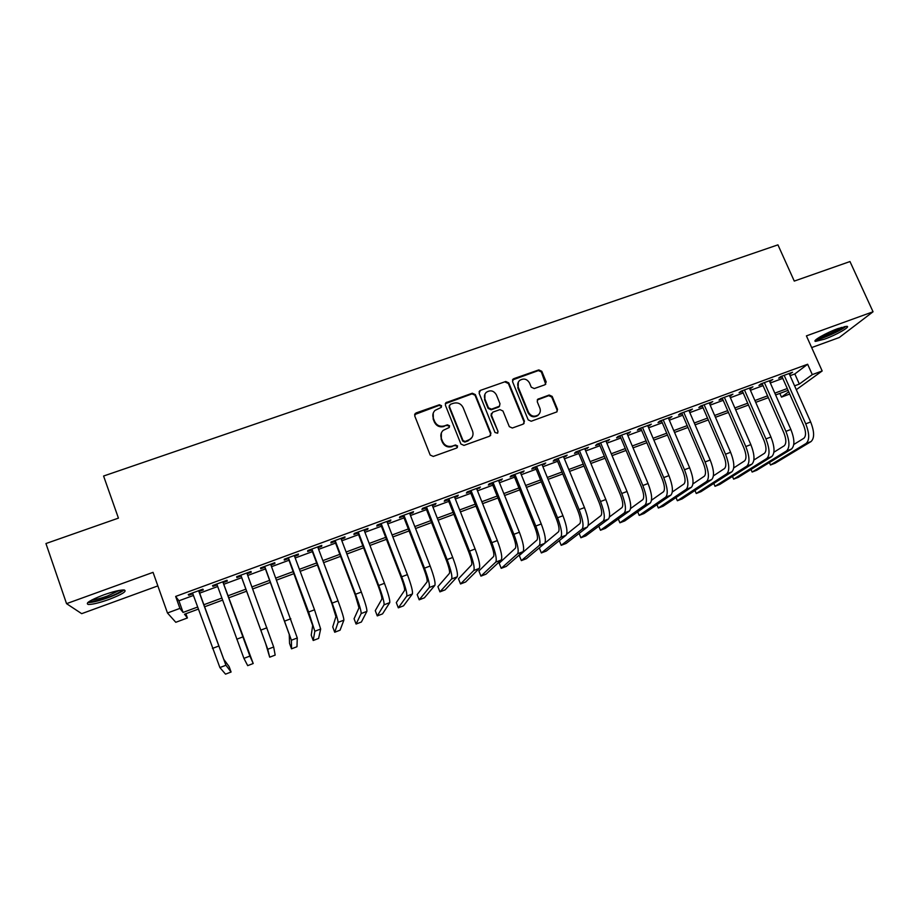 <?xml version="1.0" encoding="UTF-8"?>
<svg xmlns="http://www.w3.org/2000/svg" width="919" height="919" viewBox="0 0 919 919"><rect width="100%" height="100%" fill="white"/><g stroke="black" fill="none" stroke-linecap="round" stroke-linejoin="round"><path stroke-width="1.38" d="M441.545 405.716L439.42 404.751L416.066 412.941L414.71 415.87L430.184 455.043L433.263 456.433L456.674 448.024L457.605 445.956L455.456 444.98L452.435 446.06C448.012 447.174 444.739 445.692 442.636 441.625L441.338 438.363C440.293 435.296 440.89 432.642 443.142 430.391L449.161 427.519L449.552 425.784L447.415 424.819L444.405 425.888C439.971 426.979 436.72 425.497 434.618 421.442L433.331 418.202C432.309 415.239 432.86 412.642 434.997 410.414L441.189 407.416L441.545 405.716M441.373 407.209L441.281 406.347L439.156 405.371L414.595 414.607M457.352 447.553L457.306 446.508L455.169 445.531L452.435 446.06M449.345 427.324L449.276 426.37L447.139 425.405L444.405 425.888M838.151 328.497C826.273 332.712 811.592 341.133 815.578 341.374L824.469 339.168C836.049 335.067 850.856 326.659 846.962 326.325L838.151 328.497M103.583 594.926C90.119 600.153 85.019 603.335 88.304 604.472C92.486 604.518 99.39 602.853 108.993 599.452C122.273 594.306 127.339 591.147 124.168 589.952C120.125 589.872 113.267 591.526 103.583 594.926M544.944 384.774L546.185 381.913L541.785 371.276L538.798 369.909L513.767 378.685L512.503 381.546L528.184 419.868L531.193 421.247L556.903 411.884L557.523 409.346L552.17 396.399L549.183 395.032L537.822 399.214L537.236 401.718L539.878 408.151C540.809 410.827 540.269 413.091 538.235 414.94C534.203 417.226 530.952 416.33 528.482 412.229L518.155 387.014C517.259 384.475 517.742 382.293 519.614 380.466C523.658 377.996 526.966 378.846 529.539 383.005L531.251 387.186L534.249 388.553L544.944 384.774M790.064 375.699L794.832 373.941L807.64 364.246L812.281 374.619L822.172 370.966L796.291 389.69M185.891 613.731L187.407 617.97L175.793 622.289L167.465 612.996L153.048 572.353L66.547 603.657L45.95 543.543L118.436 518.121L103.583 476.031L777.933 244.856L794.269 281.088L849.983 261.547L873.05 311.771L806.411 335.883L822.172 370.966M167.465 612.996L179.917 608.389L183.076 612.433L197.585 607.057M807.64 364.246L175.655 596.431L179.917 608.389M475.353 394.596L472.32 393.217L445.876 402.694L445.359 405.118L460.901 444.015L463.957 445.405L489.655 436.169L490.953 433.228L475.353 394.596L475.031 395.227L472.01 393.86L445.267 403.728M480.419 390.38L505.76 381.488L508.758 382.867L524.439 421.212L523.175 424.13L512.331 428.024L509.31 426.646L502.946 410.988L499.925 409.621L492.71 412.183L491.412 415.089L498.029 431.436L497.604 433.217L495.008 432.516L479.132 393.263L480.419 390.38L505.76 381.488M811.661 347.577L839.254 337.526L873.05 311.771M66.547 603.657L81.688 613.662L157.85 585.897M199.044 591.48L203.283 589.918L202.858 589.148L188.257 594.524L188.751 595.271L192.818 593.766M223.145 582.612L227.338 581.061L227.039 580.257L212.553 585.587L212.932 586.368L217.079 584.84M247.119 573.789L251.209 572.284L251.013 571.446L236.642 576.718L236.907 577.546L241.088 576.006M270.944 565.024L274.873 563.577L274.792 562.692L260.548 567.931L260.697 568.792L264.844 567.264M294.562 556.328L298.353 554.927L298.376 554.019L284.247 559.212L284.293 560.108L288.405 558.591M317.997 547.701L321.65 546.357L321.776 545.404L307.762 550.561L307.693 551.492L311.771 549.999M341.236 539.154L344.751 537.856L344.993 536.868L331.081 541.98L330.909 542.945L334.953 541.463M364.292 530.665L367.669 529.424L368.014 528.402L354.217 533.479L353.941 534.479L357.951 532.997M387.163 522.245L390.403 521.05L390.851 520.005L377.169 525.036L376.79 526.07L380.765 524.6M409.851 513.893L412.964 512.756L413.504 511.665L399.937 516.662L399.455 517.73L403.395 516.271M432.367 505.611L435.342 504.52L435.985 503.405L422.522 508.356L421.936 509.448L425.853 508.012M454.698 497.397L457.547 496.352L458.282 495.192L444.922 500.108L444.245 501.246L448.127 499.81M476.858 489.241L480.407 487.059L467.151 491.929L466.381 493.101L470.229 491.676M498.833 481.154L502.36 478.983L489.207 483.819L488.334 485.014L492.159 483.612M520.648 473.124L524.14 470.976L511.09 475.778L510.125 476.995L513.916 475.605M542.279 465.163L545.748 463.027L532.802 467.782L531.745 469.046L535.513 467.656M563.761 457.26L567.184 455.135L554.341 459.856L553.192 461.154L556.937 459.776M585.058 449.425L588.459 447.312L575.719 451.999L574.49 453.32L578.189 451.953M606.207 441.637L609.573 439.546L596.925 444.199L595.604 445.543L599.291 444.187M627.183 433.917L630.526 431.838L617.982 436.456L616.569 437.823L620.222 436.479M648.01 426.255L651.318 424.187L638.866 428.771L637.372 430.172L641.002 428.84M668.664 418.65L671.95 416.594L659.589 421.143L658.015 422.579L661.611 421.247M689.17 411.115L692.432 409.07L680.163 413.573L678.509 415.032L682.082 413.722M709.525 403.625L712.753 401.592L700.577 406.072L698.842 407.554L702.38 406.244M729.72 396.192L732.925 394.171L720.841 398.616L719.026 400.121L722.541 398.835M749.766 388.806L752.948 386.807L740.955 391.218L739.06 392.758L742.541 391.471M769.662 381.488L772.81 379.501L760.909 383.878L758.933 385.44L762.402 384.165M175.655 596.431L178.929 600.796L193.427 595.455M199.653 593.157L217.688 586.517M223.754 584.289L241.697 577.672M247.739 575.455L265.453 568.93M271.553 566.678L289.014 560.245M295.183 557.982L312.391 551.641M318.617 549.344L335.573 543.095M341.857 540.786L358.571 534.628M364.923 532.296L381.396 526.219M387.795 523.864L404.027 517.891M410.483 515.513L426.485 509.62M432.998 507.219L448.759 501.406M455.33 498.994L470.861 493.273M477.489 490.826L492.802 485.186M499.465 482.728L514.56 477.179M521.28 474.698L536.145 469.218M542.922 466.726L557.569 461.327M564.392 458.822L578.832 453.504M585.702 450.965L599.935 445.726M606.85 443.176L620.865 438.018M627.826 435.457L641.646 430.368M648.653 427.783L662.266 422.774M669.319 420.178L682.725 415.239M689.824 412.62L703.035 407.749M710.18 405.118L723.196 400.328M730.375 397.686L743.195 392.964M750.421 390.299L763.057 385.647M770.317 382.97L782.77 378.387M789.41 374.217L792.534 372.241L780.725 376.583L778.669 378.168L782.115 376.905M789.72 394.044L781.483 397.111L788.732 391.816M779.84 393.401L781.483 397.111M794.579 385.831L799.335 384.073L812.281 374.619M203.823 604.748L221.87 598.062M227.935 595.811L245.89 589.159M251.932 586.919L269.669 580.348M275.769 578.085L293.253 571.607M299.41 569.321L316.641 562.945M322.868 560.636L339.835 554.341M346.13 552.02L362.856 545.817M369.197 543.462L385.681 537.362M392.091 534.984L408.335 528.965M414.791 526.576L430.804 520.636M437.318 518.224L453.09 512.377M459.661 509.942L475.215 504.186M481.832 501.728L497.156 496.053M503.83 493.572L518.925 487.978M525.657 485.485L540.533 479.971M547.31 477.466L561.968 472.033M568.792 469.506L583.243 464.152M590.113 461.602L604.346 456.329M611.273 453.768L625.299 448.564M632.261 445.979L646.08 440.867M653.099 438.26L666.712 433.217M673.776 430.609L687.182 425.635M694.293 423.004L707.504 418.099M714.649 415.457L727.676 410.632M734.855 407.967L747.687 403.211M754.913 400.535L767.56 395.848M774.82 393.16L787.273 388.542M198.32 609.113L184.489 614.248L187.407 617.97M788.077 390.345L775.625 394.963M768.353 397.663L755.717 402.35M748.491 405.026L735.659 409.794M728.468 412.459L715.441 417.283M708.296 419.937L695.086 424.842M687.975 427.473L674.557 432.447M667.504 435.066L653.88 440.121M646.873 442.728L633.053 447.852M626.08 450.436L612.054 455.64M605.139 458.202L590.894 463.486M584.024 466.036L569.573 471.401M562.75 473.928L548.092 479.362M541.314 481.878L526.426 487.403M519.706 489.896L504.6 495.502M497.926 497.972L482.601 503.658M475.985 506.116L460.43 511.883M453.86 514.318L438.087 520.177M431.562 522.589L415.56 528.528M409.093 530.929L392.85 536.949M386.439 539.327L369.955 545.449M363.614 547.804L346.877 554.008M340.593 556.34L323.614 562.635M317.388 564.944L300.168 571.331M294 573.628L276.516 580.107M270.416 582.37L252.679 588.953M246.637 591.193L228.682 597.855M222.605 600.107L204.558 606.804M178.929 600.796L183.076 612.433M794.832 373.941L799.335 384.073M188.751 595.271L188.452 594.455M212.932 586.368L212.634 585.552M251.209 572.284L250.91 571.48M274.873 563.577L274.586 562.773M298.353 554.927L298.055 554.134M321.65 546.357L321.351 545.564M344.751 537.856L344.453 537.064M367.669 529.424L367.37 528.643M390.403 521.05L390.104 520.28M412.964 512.756L412.665 511.975M435.342 504.52L435.043 503.75M457.547 496.352L457.237 495.582M479.569 488.242L479.27 487.472M501.429 480.2L501.119 479.442M523.118 472.217L522.808 471.458M544.634 464.302L544.324 463.544M565.989 456.444L565.679 455.686M587.184 448.644L586.873 447.898M608.206 440.902L607.896 440.167M629.067 433.228L628.757 432.493M649.779 425.612L649.469 424.865M670.33 418.042L670.02 417.306M690.72 410.54L690.41 409.805M710.973 403.085L710.651 402.361M731.064 395.698L730.743 394.975M751.007 388.358L750.685 387.634M770.8 381.075L770.478 380.351M790.443 373.838L790.122 373.125M433.217 413.136L433.331 418.202M444.13 426.473C439.719 427.565 436.456 426.083 434.365 422.039L433.079 418.8M441.35 432.952L441.338 438.363M452.148 446.611C447.725 447.725 444.463 446.243 442.372 442.177L441.074 438.926M490.597 435.526L490.597 433.802L475.031 395.227M450.287 404.371L449.357 406.416L463.004 440.534L465.152 441.499L470.585 439.052C472.952 436.789 473.595 434.09 472.515 430.942L463.165 407.68C461.074 403.659 457.834 402.189 453.446 403.257L450.287 404.371M449.276 405.52L449.357 406.416M471.964 437.444L468.001 440.925L464.842 442.062L462.705 441.097L449.081 407.037M523.991 423.602L524.025 421.81L508.379 383.522L505.381 382.155M491.389 413.458L491.068 415.698L498.029 431.436M497.696 433.136L497.661 432.01M496.363 394.814C493.756 390.586 490.39 389.759 486.289 392.333C484.451 394.182 483.968 396.353 484.853 398.88L488.471 407.806L491.493 409.185L499.419 406.209L499.993 403.728L496.363 394.814M484.922 394.205L484.853 398.88M499.649 405.98L498.339 407.243L491.137 409.794L488.115 408.427L484.508 399.501M480.097 391.023L479.063 391.77M518.327 382.109L518.155 387.014M539.028 414.147L537.799 415.537C533.778 417.823 530.539 416.927 528.069 412.838L517.753 387.669M556.994 411.804L557.063 409.943L551.722 397.031L548.735 395.664L537.247 399.972M545.737 384.28L541.348 371.942L538.373 370.587L512.457 379.972M219.894 667.562L225.925 665.253L231.083 672.019L225.523 674.144L219.894 667.562L192.519 592.95M225.925 665.253L198.607 590.722M198.757 590.664L223.799 659.371L229.118 666.574L231.083 672.019M122.193 589.998C120.86 591.836 116.127 594.271 107.994 597.316C98.344 600.693 92.095 602.06 89.269 601.451M91.705 600.027C95.369 599.785 100.608 598.453 107.431 596.029L119.436 590.389M87.764 602.565L87.776 602.565C91.934 602.623 98.792 600.969 108.339 597.603C116.299 594.65 121.538 592.1 124.042 589.941M815.865 339.766C821.138 339.582 842.172 330.185 845.928 326.325M844.4 326.59C842.666 329.657 820.414 339.593 817.06 338.812M819.656 337.124C827.33 334.941 834.578 331.702 841.379 327.405M243.926 658.372L249.899 656.086L253.207 663.518L247.693 665.643L243.926 658.372L216.781 584.036M249.899 656.086L222.812 581.807M222.846 581.796L253.207 663.518M240.789 575.202L265.614 643.426L269.692 657.188L267.751 649.262L240.847 575.179M269.692 657.188L275.172 655.098L273.678 646.999L246.832 572.974M264.546 566.46L289.244 634.42L289.554 643.438L291.541 648.814L291.392 640.233L264.706 566.403M291.541 648.814L296.975 646.723L297.274 637.981L270.645 564.22M288.106 557.799L312.69 625.494L311.231 635.155L313.207 640.497L314.838 631.261L308.612 612.02L288.382 557.695M313.207 640.497L318.606 638.429L320.662 629.033L314.516 609.791L294.264 555.524M311.472 549.194L331.977 603.806L335.929 616.626L332.735 626.919L334.723 632.238L338.089 622.37C338.077 620.233 336.101 613.812 332.161 603.105L311.863 549.057M334.723 632.238L340.076 630.181L343.878 620.164C343.913 618.005 341.96 611.583 338.02 600.888L317.698 546.908M334.654 540.671L355.239 594.995L358.996 607.838L354.079 618.751L356.078 624.047L361.156 613.559C361.339 611.353 359.455 604.92 355.527 594.26L335.148 540.487M356.078 624.047L361.397 622.002L366.899 611.365C367.118 609.136 365.268 602.703 361.339 592.066L340.938 538.362M357.652 532.216L378.306 586.265C380.914 593.295 382.097 597.58 381.867 599.119L375.274 610.641L377.272 615.902L384.05 604.805C384.406 602.542 382.626 596.098 378.697 585.495L358.249 531.998M377.272 615.902L382.545 613.881L389.736 602.634C390.138 600.348 388.381 593.904 384.464 583.312L363.993 529.884M380.466 523.819L401.189 577.591C403.797 584.599 404.911 588.895 404.567 590.469L396.307 602.588L398.318 607.838L406.749 596.132C407.289 593.8 405.601 587.356 401.683 576.787L381.167 523.566M398.318 607.838L403.544 605.828L412.39 593.973C412.987 591.629 411.321 585.173 407.404 574.628L386.865 521.464M403.096 515.502L423.889 568.999C426.485 575.972 427.553 580.268 427.082 581.888L417.18 594.593L419.202 599.82L429.265 587.517C429.989 585.127 428.403 578.671 424.486 568.16L403.901 515.203M419.202 599.82L424.394 597.821L434.871 585.38C435.64 582.968 434.067 576.512 430.161 566.012L409.552 513.124M425.554 507.242L446.416 560.475C449 567.414 450.011 571.71 449.425 573.376L437.903 586.667L439.925 591.859L451.62 578.97C452.516 576.523 451.011 570.067 447.105 559.591L426.45 506.909M439.925 591.859L445.083 589.883L457.168 576.845C458.121 574.386 456.64 567.919 452.734 557.465L432.056 504.841M447.829 499.04L468.759 552.009C471.344 558.924 472.286 563.232 471.585 564.932L458.478 578.786L460.511 583.967L473.779 570.504C474.859 567.988 473.446 561.52 469.552 551.101L448.828 498.672M460.511 583.967L465.634 582.003L479.293 568.39C480.419 565.874 479.029 559.407 475.134 548.988L454.388 496.628M469.931 490.918L490.918 543.623C493.503 550.504 494.388 554.812 493.572 556.546L478.902 570.975L480.936 576.121L495.778 562.095C497.03 559.522 495.709 553.054 491.814 542.669L471.022 490.505M480.936 576.121L486.025 574.168L501.246 560.004C502.544 557.419 501.234 550.952 497.351 540.579L476.547 488.483M491.86 482.843L512.905 535.295C515.49 542.141 516.317 546.46 515.387 548.229L499.178 563.209L501.223 568.333L517.604 553.755C519.017 551.124 517.788 544.645 513.893 534.318L493.043 482.406M501.223 568.333L506.277 566.403L523.026 551.676C524.485 549.034 523.279 542.555 519.384 532.239L498.523 480.396M513.618 474.847L534.732 527.035C537.305 533.859 538.074 538.166 537.029 539.981L519.315 555.513L521.36 560.613L539.246 545.472C540.832 542.796 539.694 536.305 535.811 526.024L514.904 474.365M521.36 560.613L526.369 558.683L544.634 543.416C546.265 540.717 545.139 534.238 541.257 523.956L520.338 472.366M539.304 547.873L541.348 552.939L560.739 537.259C562.485 534.525 561.429 528.034 557.546 517.788L536.581 466.392M541.348 552.939L546.323 551.032L566.081 535.214C567.873 532.469 566.828 525.978 562.956 515.743L541.98 464.405M535.203 466.898L556.374 518.833C558.947 525.634 559.66 529.953 558.511 531.791L544.76 543.29M559.292 540.648L561.199 545.323L582.06 529.114C583.967 526.323 582.991 519.832 579.119 509.62L558.097 458.478M561.199 545.323L566.138 543.428L587.356 527.081C589.309 524.278 588.355 517.788 584.484 507.598L563.45 456.513M556.627 459.018L577.856 510.7C580.429 517.466 581.084 521.785 579.82 523.669L566.701 534.203M579.131 533.422L580.911 537.753L603.209 521.027C605.276 518.178 604.38 511.688 600.521 501.521L579.441 450.632M580.911 537.753L585.817 535.869L608.47 519.005C610.584 516.156 609.711 509.654 605.839 499.511L584.748 448.679M577.879 451.206L599.165 502.624C601.738 509.367 602.336 513.698 600.969 515.616L588.194 525.496M598.809 526.208L600.475 530.252L624.208 512.997C626.425 510.102 625.609 503.601 621.761 493.48L600.624 442.832M600.475 530.252L605.345 528.379L629.423 510.998C631.686 508.092 630.894 501.59 627.045 491.481L605.897 440.902M598.981 443.44L620.325 494.617C622.875 501.326 623.427 505.657 621.956 507.61L609.481 516.949M618.326 519.005L619.9 522.796L645.035 505.036C647.413 502.084 646.677 495.582 642.829 485.508L621.646 435.101M619.9 522.796L624.736 520.935L650.215 503.049C652.639 500.097 651.927 493.583 648.067 483.52L626.873 433.182M619.911 435.744L641.301 486.679C643.863 493.354 644.357 497.684 642.783 499.672L630.595 508.529M637.706 511.837L639.187 515.387L665.712 497.133C668.239 494.135 667.585 487.621 663.736 477.593L642.507 427.427M639.187 515.387L643.989 513.549L670.847 495.157C673.42 492.159 672.788 485.646 668.94 475.617L647.688 425.52M640.681 428.105L662.128 478.788C664.69 485.439 665.126 489.781 663.461 491.791L651.537 500.223M656.936 504.692L658.349 508.035L686.229 489.287C688.905 486.243 688.331 479.729 684.494 469.735L663.208 419.822M658.349 508.035L663.116 506.208L691.329 487.334C694.052 484.279 693.489 477.765 689.652 467.782L668.354 417.927M661.301 420.511L682.794 470.965C685.344 477.593 685.735 481.924 683.966 483.98L672.317 492.01M676.028 497.57L677.36 500.74L706.585 481.499C709.422 478.408 708.917 471.895 705.08 461.935L683.747 412.263M677.36 500.74L682.105 498.925L711.651 479.569C714.522 476.467 714.04 469.942 710.203 460.005L688.859 410.379M681.76 412.987L703.311 463.199C705.849 469.793 706.194 474.135 704.322 476.214L692.949 483.899M694.971 490.493L696.257 493.492L726.803 473.779C729.766 470.631 729.341 464.118 725.516 454.204L704.138 404.762M696.257 493.492L700.956 491.688L731.823 471.849C734.832 468.701 734.43 462.177 730.605 452.286L709.204 402.89M702.07 405.52L723.667 455.491C726.205 462.062 726.492 466.404 724.528 468.518L713.408 475.87M713.787 483.44L715.005 486.289L746.86 466.105C749.973 462.923 749.617 456.398 745.803 446.531L724.367 397.318M715.005 486.289L719.68 484.497L751.845 464.198C754.993 461.005 754.66 454.48 750.846 444.612L729.41 395.469M722.231 398.111L743.862 447.84C746.4 454.388 746.642 458.73 744.585 460.878L733.73 467.92M732.466 476.433L733.638 479.144L766.768 458.501C770.019 455.261 769.743 448.736 765.929 438.903L744.459 389.932M733.638 479.144L738.267 477.363L771.719 456.605C775.004 453.354 774.751 446.829 770.938 437.007L749.456 388.094M742.23 390.747L763.919 440.247C766.446 446.772 766.641 451.114 764.482 453.285L753.89 460.04M751.007 469.46L752.133 472.044L786.526 450.942C789.915 447.668 789.708 441.131 785.906 431.344L764.39 382.603M752.133 472.044L756.739 470.275L791.443 449.058C794.866 445.772 794.682 439.248 790.868 429.46L769.352 380.776M762.081 383.441L783.815 432.711C786.342 439.202 786.48 443.555 784.24 445.761L773.901 452.24M769.421 462.521L770.501 464.991L806.135 443.44C809.662 440.121 809.536 433.584 805.733 423.843L784.171 375.32M770.501 464.991L775.073 463.233L811.017 441.579C814.579 438.248 814.464 431.712 810.661 421.97L789.099 373.505M781.793 376.193L803.562 425.233C806.089 431.7 806.181 436.054 803.849 438.283L793.763 444.509M439.156 405.371L439.42 404.751M447.139 425.405L447.415 424.819M434.365 422.039L434.618 421.442M415.847 413.55L416.066 412.941M490.597 433.802L490.953 433.228M446.404 402.832L446.68 402.2M472.01 393.86L472.32 393.217M508.379 383.522L508.758 382.867M524.025 421.81L524.439 421.212M491.068 415.698L491.412 415.089M488.115 408.427L488.471 407.806M491.137 409.794L491.493 409.185M498.339 407.243L498.707 406.623M528.069 412.838L528.482 412.229M538.052 399.466L538.477 398.835M548.735 395.664L549.183 395.032M551.722 397.031L552.17 396.399M557.063 409.943L557.523 409.346M513.376 379.352L513.767 378.685M538.373 370.587L538.798 369.909M541.348 371.942L541.785 371.276M545.737 382.568L546.185 381.913M212.427 648.435L218.538 646.126M236.769 639.222L242.823 636.924M260.916 630.078L266.924 627.803M267.751 649.262L273.678 646.999M284.856 621.014L290.818 618.763M291.392 640.233L297.274 637.981M308.612 612.02L314.516 609.791M314.838 631.261L320.662 629.033M332.161 603.105L338.02 600.888M338.089 622.37L343.878 620.164M355.527 594.26L361.339 592.066M361.156 613.559L366.899 611.365M378.697 585.495L384.464 583.312M384.05 604.805L389.736 602.634M401.683 576.787L407.404 574.628M406.749 596.132L412.39 593.973M424.486 568.16L430.161 566.012M429.265 587.517L434.871 585.38M447.105 559.591L452.734 557.465M451.62 578.97L457.168 576.845M469.552 551.101L475.134 548.988M473.779 570.504L479.293 568.39M491.814 542.669L497.351 540.579M495.778 562.095L501.246 560.004M513.893 534.318L519.384 532.239M517.604 553.755L523.026 551.676M535.811 526.024L541.257 523.956M539.246 545.472L544.634 543.416M557.546 517.788L562.956 515.743M560.739 537.259L566.081 535.214M579.119 509.62L584.484 507.598M582.06 529.114L587.356 527.081M600.521 501.521L605.839 499.511M603.209 521.027L608.47 519.005M621.761 493.48L627.045 491.481M624.208 512.997L629.423 510.998M642.829 485.508L648.067 483.52M645.035 505.036L650.215 503.049M663.736 477.593L668.94 475.617M665.712 497.133L670.847 495.157M684.494 469.735L689.652 467.782M686.229 489.287L691.329 487.334M705.08 461.935L710.203 460.005M706.585 481.499L711.651 479.569M725.516 454.204L730.605 452.286M726.803 473.779L731.823 471.849M745.803 446.531L750.846 444.612M746.86 466.105L751.845 464.198M765.929 438.903L770.938 437.007M766.768 458.501L771.719 456.605M785.906 431.344L790.868 429.46M786.526 450.942L791.443 449.058M805.733 423.843L810.661 421.97M806.135 443.44L811.017 441.579M815.578 341.374L815.199 340.512M414.997 414.078L415.216 413.458M445.6 403.326L445.876 402.694M499.051 406.83L499.419 406.209M479.327 391.483L479.661 390.828M537.799 415.537L538.235 414.94M537.385 399.845L537.822 399.214M512.653 379.777L513.032 379.11"/></g></svg>
